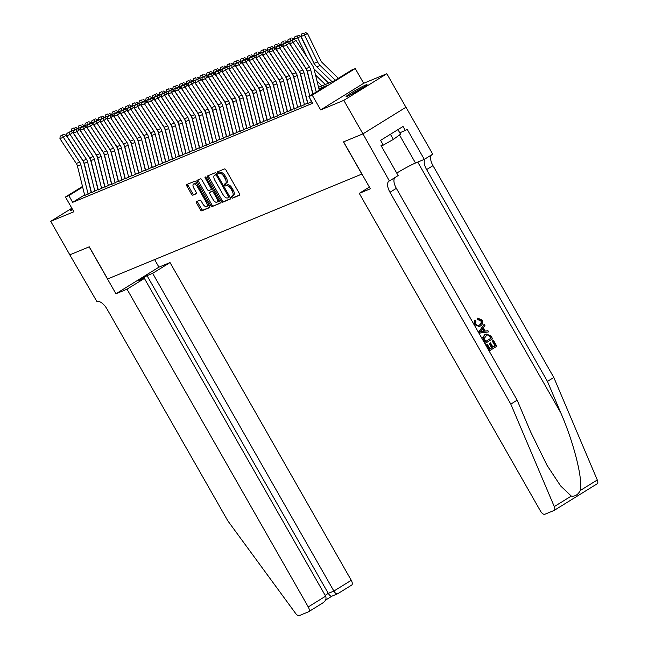 <?xml version="1.0" encoding="UTF-8"?>
<svg xmlns="http://www.w3.org/2000/svg" width="648" height="648" viewBox="0 0 648 648"><rect width="100%" height="100%" fill="white"/><g stroke="black" fill="none" stroke-linecap="round" stroke-linejoin="round"><path stroke-width="0.97" d="M231.498 197.438A1.061 0.494 -121.8 0 0 232.494 198.167L239.541 195.259A1.515 0.713 -121.8 0 0 239.59 195.234A1.515 0.713 -121.8 0 0 239.46 193.663L225.941 169.978A1.515 0.713 -121.8 0 0 224.532 168.934L217.477 171.85A1.061 0.494 -121.8 0 0 217.445 171.866A1.061 0.494 -121.8 0 0 217.542 172.959A1.061 0.494 -121.8 0 0 218.53 173.688L219.445 173.316A4.86 2.276 -121.8 0 1 223.965 176.645L225.091 178.621A4.86 2.276 -121.8 0 1 225.528 183.627A4.86 2.276 -121.8 0 1 225.374 183.708L224.459 184.081A1.061 0.494 -121.8 0 0 224.427 184.105A1.061 0.494 -121.8 0 0 224.524 185.198A1.061 0.494 -121.8 0 0 225.512 185.927L226.427 185.547A4.86 2.276 -121.8 0 1 230.947 188.884L232.073 190.86A4.86 2.276 -121.8 0 1 232.511 195.866A4.86 2.276 -121.8 0 1 232.357 195.947L231.441 196.32A1.061 0.494 -121.8 0 0 231.409 196.344A1.061 0.494 -121.8 0 0 231.498 197.438M232.43 195.915A1.061 0.494 -121.8 0 0 232.664 196.717A1.061 0.494 -121.8 0 0 233.653 197.446L239.776 194.918M218.465 171.437A1.061 0.494 -121.8 0 0 218.7 172.238A1.061 0.494 -121.8 0 0 219.696 172.967L220.604 172.595L219.445 173.316M225.447 183.676A1.061 0.494 -121.8 0 0 225.682 184.478A1.061 0.494 -121.8 0 0 226.67 185.207L227.586 184.834L226.427 185.547M72.212 208.85A12.069 0.818 -29.7 0 0 70.527 210.349A12.069 0.818 -29.7 0 0 71.936 209.984A12.069 0.818 -29.7 0 0 72.673 209.669M347.458 96.285A12.069 0.818 -29.7 0 0 359.454 89.918A12.069 0.818 -29.7 0 0 367.011 84.694A12.069 0.818 -29.7 0 0 365.594 85.058A12.069 0.818 -29.7 0 0 353.606 91.433A12.069 0.818 -29.7 0 0 346.048 96.657A12.069 0.818 -29.7 0 0 347.458 96.285M196.522 201.544A1.515 0.713 -121.8 0 0 196.474 201.569A1.515 0.713 -121.8 0 0 196.611 203.14L200.402 209.782A1.515 0.713 -121.8 0 0 201.812 210.827L209.644 207.595A1.515 0.713 -121.8 0 0 209.693 207.571A1.515 0.713 -121.8 0 0 209.555 205.999L196.044 182.315A1.515 0.713 -121.8 0 0 194.635 181.278L186.802 184.502A1.515 0.713 -121.8 0 0 186.754 184.534A1.515 0.713 -121.8 0 0 186.891 186.098L191.468 194.125A1.515 0.713 -121.8 0 0 192.885 195.161L196.231 193.784A1.515 0.713 -121.8 0 0 196.279 193.76A1.515 0.713 -121.8 0 0 196.15 192.189L193.874 188.212A4.058 1.904 -121.8 0 1 193.509 184.024A4.058 1.904 -121.8 0 1 197.429 186.746L206.323 202.338A4.058 1.904 -121.8 0 1 206.688 206.526A4.058 1.904 -121.8 0 1 202.767 203.804L201.285 201.204A1.515 0.713 -121.8 0 0 199.876 200.167L196.522 201.544M84.605 194.927L72.665 202.322L68.842 195.615L65.456 197.008L82.499 186.454M362.961 133.861L343.594 141.855L370.356 188.779L359.267 193.355L540.505 511.094A4.641 2.171 -121.8 0 0 544.822 514.277L554.056 510.47A4.641 2.171 -121.8 0 0 554.202 510.389A4.641 2.171 -121.8 0 0 554.275 506.598L510.802 404.101L389.975 192.278A10.83 5.071 58.2 0 1 389.011 181.116A10.83 5.071 58.2 0 1 389.359 180.938L362.961 133.861L405.972 107.236L362.929 133.877L343.489 141.896L361.843 174.077L107.617 278.98L89.27 246.807L69.83 254.826L50.714 221.316L73.872 211.758L65.456 197.008M362.929 133.877L343.813 100.359L386.824 73.734L363.666 83.292L355.25 68.542L312.247 95.167L308.861 96.568L326.3 85.771L318.946 88.808M363.666 83.292L320.655 109.917L343.813 100.359M320.655 109.917L312.247 95.167M72.665 202.322L312.684 103.267L308.861 96.568M221.041 201.269A1.515 0.713 -121.8 0 0 222.45 202.306L230.283 199.074A1.515 0.713 -121.8 0 0 230.332 199.049A1.515 0.713 -121.8 0 0 230.202 197.486L216.691 173.802A1.515 0.713 -121.8 0 0 215.274 172.757L207.441 175.989A1.515 0.713 -121.8 0 0 207.392 176.013A1.515 0.713 -121.8 0 0 207.53 177.576L221.041 201.269L222.199 200.548A1.515 0.713 -121.8 0 0 223.617 201.585L230.518 198.742M219.964 203.334L212.131 206.566A1.515 0.713 -121.8 0 1 210.721 205.521L197.211 181.837A1.515 0.713 -121.8 0 1 197.073 180.274A1.515 0.713 -121.8 0 1 197.122 180.249L200.475 178.864A1.515 0.713 -121.8 0 1 201.884 179.909L207.368 189.516A1.515 0.713 -121.8 0 0 208.778 190.553L211.005 189.637A1.515 0.713 -121.8 0 0 211.054 189.613A1.515 0.713 -121.8 0 0 210.916 188.05L205.214 178.046A1.061 0.494 -121.8 0 1 205.116 176.953A1.061 0.494 -121.8 0 1 206.145 177.665L219.875 201.747A1.515 0.713 -121.8 0 1 220.012 203.31A1.515 0.713 -121.8 0 1 219.964 203.334L220.061 203.278M71.855 208.227L50.714 221.316M405.94 107.252L386.824 73.734M307.857 103.397L311.834 101.777M301.093 106.191L307.452 103.089M294.338 108.977L300.696 105.875M287.574 111.764L293.933 108.67M280.811 114.558L287.169 111.456M274.055 117.345L280.414 114.251M267.292 120.139L273.65 117.037M260.528 122.926L266.887 119.831M253.765 125.72L260.123 122.618M247.01 128.507L253.368 125.412M240.246 131.301L246.605 128.199M233.483 134.087L239.841 130.985M226.719 136.882L233.078 133.78M219.964 139.668L226.322 136.566M213.2 142.455L219.559 139.361M206.437 145.249L212.795 142.147M199.681 148.036L206.04 144.941M192.918 150.83L199.276 147.728M186.154 153.617L192.513 150.522M179.391 156.411L185.749 153.309M172.635 159.197L178.994 156.103M165.872 161.992L172.23 158.89M159.108 164.778L165.467 161.684M152.345 167.573L158.703 164.471M145.589 170.359L151.948 167.257M138.826 173.154L145.184 170.051M132.062 175.94L138.421 172.838M125.307 178.727L131.666 175.632M118.544 181.521L124.902 178.419M111.78 184.307L118.139 181.213M105.017 187.102L111.375 184M98.261 189.888L104.62 186.794M91.498 192.683L97.856 189.581M91.093 192.375L84.734 195.469M318.565 87.286L334.433 80.733L351.872 69.935L355.25 68.542M82.652 187.061L68.842 195.615M233.515 195.226A4.86 2.276 -121.8 0 0 233.669 195.145A4.86 2.276 -121.8 0 0 233.239 190.139L232.073 190.86M227.586 184.834A4.86 2.276 -121.8 0 1 232.114 188.163L233.239 190.139M226.533 182.987A4.86 2.276 -121.8 0 0 226.695 182.906A4.86 2.276 -121.8 0 0 226.257 177.9L225.091 178.621M220.604 172.595A4.86 2.276 -121.8 0 1 225.131 175.924L226.257 177.9M208.364 175.608A1.515 0.713 -121.8 0 0 208.688 176.855L222.199 200.548M228.501 197.535A1.061 0.494 -121.8 0 0 228.541 197.519A1.061 0.494 -121.8 0 0 228.444 196.425L216.586 175.632A1.061 0.494 -121.8 0 0 215.598 174.903L214.634 175.3A4.86 2.276 -121.8 0 0 214.472 175.373A4.86 2.276 -121.8 0 0 214.909 180.387L223.017 194.594A4.86 2.276 -121.8 0 0 227.545 197.932L228.501 197.535M228.566 197.494L229.667 196.814A1.061 0.494 -121.8 0 0 229.7 196.798A1.061 0.494 -121.8 0 0 229.773 196.733M216.894 174.166A1.061 0.494 -121.8 0 0 216.756 174.182L215.598 174.903M215.501 174.758A4.86 2.276 -121.8 0 1 215.638 174.66A4.86 2.276 -121.8 0 1 215.792 174.579L216.756 174.182M220.199 202.994L212.131 206.566M198.045 179.869A1.515 0.713 -121.8 0 0 198.369 181.116L211.88 204.8A1.515 0.713 -121.8 0 0 213.297 205.845M211.094 189.581L212.163 188.916A1.515 0.713 -121.8 0 0 212.212 188.892A1.515 0.713 -121.8 0 0 212.39 188.625M213.054 199.479A4.058 1.904 -121.8 0 0 216.967 202.2A4.058 1.904 -121.8 0 0 216.602 198.013L213.467 192.521A1.515 0.713 -121.8 0 0 212.058 191.476L209.831 192.399A1.515 0.713 -121.8 0 0 209.782 192.424A1.515 0.713 -121.8 0 0 209.92 193.987L213.054 199.479M216.967 202.2L218.125 201.479A4.058 1.904 -121.8 0 0 218.611 199.519M213.629 190.787A1.515 0.713 -121.8 0 0 213.216 190.763L212.058 191.476M210.9 191.735A1.515 0.713 -121.8 0 1 210.948 191.703A1.515 0.713 -121.8 0 1 210.997 191.678L213.216 190.763M206.688 206.526L207.846 205.805A4.058 1.904 -121.8 0 0 208.324 203.845M197.057 184.089A4.058 1.904 -121.8 0 0 194.675 183.303L193.509 184.024M187.726 184.121A1.515 0.713 -121.8 0 0 188.05 185.377L192.626 193.404A1.515 0.713 -121.8 0 0 194.044 194.449L196.466 193.444M197.446 201.163A1.515 0.713 -121.8 0 0 197.77 202.419L201.56 209.061A1.515 0.713 -121.8 0 0 202.978 210.106L209.879 207.255M338.345 78.311L322.339 62.735A7.736 6.812 -112.4 0 1 320.622 60.361L307.517 33.534L304.479 35.081L317.585 61.908A11.599 10.222 67.6 0 0 320.161 65.472L335.291 80.198M304.001 33.024L301.636 33.996L304.001 33.024L304.479 35.081L301.101 36.482L314.207 63.302A11.599 10.222 67.6 0 0 316.783 66.865L332.043 81.721M301.101 36.482L301.636 33.996M305.216 32.4L307.517 33.534M312.984 94.017L307.355 71.312A7.736 6.812 67.6 0 0 306.172 68.607L289.818 43.789L293.204 42.395L292.426 40.322L293.528 39.504L290.053 41.294L292.426 40.322M316.216 92.016L310.732 69.919A7.736 6.812 67.6 0 0 309.55 67.214L293.204 42.395L295.966 40.354L312.312 65.181A11.599 10.222 -112.4 0 1 314.086 69.231L319.27 90.121M295.966 40.354L293.528 39.504M290.053 41.294L289.818 43.789M351.143 94.535A10.441 0.705 150.3 0 1 361.657 88.484A10.441 0.705 150.3 0 1 362.588 88.007M363.666 87.318A11.988 0.81 -29.7 0 0 362.321 87.998A11.988 0.81 -29.7 0 0 350.009 95.11M381.397 146.189L393.344 139.409L400.561 134.193L397.953 129.616M390.42 134.282L393.344 139.409M493.46 340.378L496.814 346.259L489.839 350.576L486.608 344.906L487.409 344.404L489.993 348.948L492.14 347.611L489.734 343.383L490.536 342.889L492.95 347.117L495.364 345.619L492.658 340.88L493.16 340.508A20.153 1.369 -29.7 0 0 492.253 341.042L494.959 345.789A20.153 1.369 -29.7 0 0 492.901 347.036M490.536 342.889L489.993 343.108A20.153 1.369 -29.7 0 0 489.2 343.61L491.605 347.838A20.153 1.369 -29.7 0 0 489.961 348.875M487.409 344.404L487.004 344.574A20.153 1.369 -29.7 0 0 486.3 345.028L489.839 350.576M486.146 333.971L484.745 334.635L482.776 337.592L485.303 343.278L483.157 337.438L485.287 334.417L486.146 333.971L490.933 335.956L492.577 338.831L485.603 343.148M481.213 320.598L478.175 319.424L477.754 318.144L477.244 318.354L477.657 319.634L480.816 320.76C481.513 322.688 480.994 324.122 479.261 325.061L479.804 324.834C481.488 323.927 481.958 322.51 481.213 320.598L480.816 320.76M477.754 318.144L481.95 319.991C483.173 322.583 482.671 324.575 480.452 325.968L479.706 326.357L474.814 324.446L475.073 320.088L474.579 320.29L474.522 324.567L479.172 326.568M510.802 404.101L517.161 400.164L530.493 431.592L547.074 465.402L560.585 485.887L571.285 496.068C575.027 496.635 578.024 494.772 580.284 490.495C583.038 479.358 573.828 442.689 560.779 412.841L547.447 381.413L426.619 169.59A10.83 5.071 58.2 0 1 425.129 158.873M484.242 324.227L478.791 331.857L479.52 333.137L488.616 331.889L479.82 333.015L479.091 331.736L484.242 324.227L484.931 325.426L483.311 327.669L485.263 331.104L487.928 330.683L488.616 331.889M547.447 381.413L553.805 377.476L432.986 165.653A10.83 5.071 58.2 0 1 431.495 154.929M394.851 177.617A10.83 5.071 58.2 0 0 396.341 188.341L517.161 400.164M580.284 490.495L597.286 479.974L553.805 377.476M389.731 180.784L398.156 175.568L381.024 145.541L382.887 144.391L380.595 140.365L403.024 126.473L405.324 130.499L407.179 129.349L424.31 159.376L432.734 154.159L405.972 107.236M359.267 193.355L369.392 187.086M396.73 173.073A17.407 1.183 150.3 0 1 415.49 163.021L424.31 159.376M597.286 479.974A4.641 2.171 58.2 0 1 597.213 483.764A4.641 2.171 58.2 0 1 597.067 483.837M399.767 132.791L405.324 130.499M478.175 319.424L477.657 319.634M475.073 320.088L475.932 321.092L475.648 324C476.847 325.612 478.232 325.887 479.804 324.834L479.164 325.166M481.861 331.63L484.267 331.258L482.695 328.512L480.265 331.873L481.861 331.63M482.331 329.022L483.659 331.347M491.127 338.199L488.608 334.943L486.753 335.129L484.218 338.467L485.765 341.52L490.722 338.361A20.153 1.369 -29.7 0 0 485.725 341.456M485.287 334.417L484.745 334.635M490.18 336.539L489.783 336.709L490.722 338.361M488.608 334.943L488.155 335.129L489.783 336.709M492.658 340.88L492.253 341.042M495.364 345.619L494.959 345.789M489.734 343.383L489.2 343.61M492.14 347.611L491.605 347.838M127.016 289.194L308.254 606.933L325.628 596.176L144.399 278.438L127.016 289.194L115.927 293.771L89.165 246.848L69.83 254.826M325.628 596.176C326.665 598.793 325.588 601.125 322.412 603.191L308.667 611.712A4.641 2.171 -121.8 0 1 308.521 611.793L299.287 615.6A4.641 2.171 -121.8 0 1 295.577 613.356L227.837 520.87L107.017 309.047A10.83 5.071 -121.8 0 0 96.933 301.612L69.798 254.842M154.629 259.589L158.938 267.146L115.927 293.771M158.938 267.146L170.027 262.57L152.653 273.326L147.039 275.643L138.785 280.754L144.399 278.438M152.653 273.326L333.882 591.065L351.265 580.308A4.641 2.171 58.2 0 1 351.678 585.087A4.641 2.171 58.2 0 1 351.524 585.16M170.027 262.57L351.265 580.308M308.667 611.712A4.641 2.171 -121.8 0 0 308.254 606.933M147.039 275.643L328.269 593.382L333.882 591.065C335.356 593.406 336.612 594.305 337.64 593.762L331.906 596.168M332.027 596.079C330.998 596.622 329.751 595.723 328.269 593.382L325.142 595.318M315.592 65.545L315.576 65.521A7.736 6.812 -112.4 0 1 313.867 63.148L300.753 36.32L297.716 37.876L307.46 57.81M313.98 68.834L328.666 83.114M315.519 75.014L325.28 84.507M297.238 35.81L294.872 36.79L297.238 35.81L297.716 37.876L294.338 39.269L294.646 39.893M294.338 39.269L294.872 36.79M298.453 35.186L300.753 36.32M294.322 39.779L293.99 39.115L291.948 40.16M300.129 59.438L300.696 60.604M317.05 81.186L321.902 85.909M290.863 40.703L287.574 42.055L287.882 42.687M290.474 38.605L288.109 39.577L290.474 38.605L290.952 40.638M287.574 42.055L288.109 39.577M291.689 37.981L293.99 39.115M287.558 42.574L287.234 41.901L285.185 42.946M293.366 62.224L293.941 63.391M284.099 43.497L280.811 44.85L281.119 45.473M283.719 41.391L281.345 42.371L283.719 41.391L284.189 43.424M280.811 44.85L281.345 42.371M284.934 40.767L287.234 41.901M280.795 45.36L280.471 44.688L278.421 45.741M286.61 65.019L287.177 66.177M277.336 46.283L274.055 47.636L274.355 48.268M276.955 44.185L274.59 45.158L276.955 44.185L277.425 46.219M274.055 47.636L274.59 45.158M278.17 43.562L280.471 44.688M307.889 103.51L300.591 74.099A7.736 6.812 67.6 0 0 299.408 71.402L283.063 46.575L286.44 45.182L285.663 43.108L286.764 42.298L283.298 44.088L285.663 43.108M309.752 96.017L303.977 72.706A7.736 6.812 67.6 0 0 302.794 70L286.44 45.182L289.202 43.149L305.548 67.967A11.599 10.222 -112.4 0 1 307.33 72.025L312.806 94.122M311.267 102.117L310.684 99.752M289.202 43.149L286.764 42.298M283.298 44.088L283.063 46.575M301.126 106.296L293.836 76.893A7.736 6.812 67.6 0 0 292.645 74.188L276.299 49.37L279.677 47.968L278.899 45.903L280.001 45.085L276.534 46.875L278.899 45.903M304.503 104.903L297.213 75.5A7.736 6.812 67.6 0 0 296.031 72.795L279.677 47.968L282.439 45.935L298.793 70.754A11.599 10.222 -112.4 0 1 300.567 74.812L307.67 103.461M282.439 45.935L280.001 45.085M276.534 46.875L276.299 49.37M294.362 109.091L287.072 79.68A7.736 6.812 67.6 0 0 285.889 76.982L269.536 52.156L272.921 50.763L272.136 48.689L273.245 47.871L269.771 49.669L272.136 48.689M297.748 107.698L290.45 78.287A7.736 6.812 67.6 0 0 289.267 75.581L272.921 50.763L275.675 48.73L292.029 73.548A11.599 10.222 -112.4 0 1 293.803 77.606L300.907 106.256M275.675 48.73L273.245 47.871M269.771 49.669L269.536 52.156M287.599 111.877L280.309 82.474A7.736 6.812 67.6 0 0 279.126 79.769L262.78 54.95L266.158 53.549L265.38 51.476L266.482 50.666L263.015 52.456L265.38 51.476M290.984 110.484L283.686 81.081A7.736 6.812 67.6 0 0 282.504 78.376L266.158 53.549L268.92 51.516L285.266 76.334A11.599 10.222 -112.4 0 1 287.04 80.392L294.143 109.042M268.92 51.516L266.482 50.666M263.015 52.456L262.78 54.95M274.039 48.155L273.707 47.482L271.666 48.527M279.847 67.805L280.414 68.972M270.572 49.07L267.292 50.431L267.6 51.054M270.192 46.972L267.827 47.952L270.192 46.972L270.67 49.005M267.292 50.431L267.827 47.952M271.407 46.348L273.707 47.482M280.843 114.672L273.545 85.261A7.736 6.812 67.6 0 0 272.363 82.555L256.017 57.737L259.394 56.344L258.617 54.27L259.718 53.452L256.252 55.25L258.617 54.27M284.221 113.279L276.931 83.867A7.736 6.812 67.6 0 0 275.748 81.162L259.394 56.344L262.156 54.302L278.502 79.129A11.599 10.222 -112.4 0 1 280.284 83.187L287.388 111.837M262.156 54.302L259.718 53.452M256.252 55.25L256.017 57.737M267.276 50.941L266.944 50.269L264.902 51.314M273.083 70.6L273.65 71.758M263.817 51.864L260.528 53.217L260.836 53.841M263.428 49.758L261.063 50.738L263.428 49.758L263.906 51.8M260.528 53.217L261.063 50.738M264.643 49.143L266.944 50.269M274.08 117.458L266.79 88.055A7.736 6.812 67.6 0 0 265.607 85.35L249.253 60.531L252.631 59.13L251.853 57.056L252.963 56.246L249.488 58.037L251.853 57.056M277.457 116.065L270.167 86.662A7.736 6.812 67.6 0 0 268.985 83.957L252.631 59.13L255.393 57.097L271.747 81.915A11.599 10.222 -112.4 0 1 273.521 85.973L280.625 114.623M255.393 57.097L252.963 56.246M249.488 58.037L249.253 60.531M260.512 53.735L260.188 53.063L258.139 54.108M266.32 73.386L266.895 74.552M257.054 54.651L253.765 56.012L254.073 56.635M256.673 52.553L254.308 53.525L256.673 52.553L257.143 54.586M253.765 56.012L254.308 53.525M257.888 51.929L260.188 53.063M267.316 120.253L260.026 90.842A7.736 6.812 67.6 0 0 258.844 88.136L242.49 63.318L245.876 61.925L245.098 59.851L246.2 59.033L242.725 60.823L245.098 59.851M270.702 118.859L263.404 89.448A7.736 6.812 67.6 0 0 262.221 86.743L245.876 61.925L248.638 59.883L264.983 84.71A11.599 10.222 -112.4 0 1 266.757 88.768L273.861 117.418M248.638 59.883L246.2 59.033M242.725 60.823L242.49 63.318M253.749 56.522L253.425 55.85L251.384 56.894M259.565 76.181L260.132 77.339M250.29 57.445L247.01 58.798L247.309 59.422M249.909 55.339L247.544 56.319L249.909 55.339L250.379 57.38M247.01 58.798L247.544 56.319M251.124 54.724L253.425 55.85M260.561 123.039L253.263 93.636A7.736 6.812 67.6 0 0 252.08 90.931L235.734 66.104L239.112 64.711L238.334 62.637L239.436 61.827L235.969 63.617L238.334 62.637M263.939 121.646L256.649 92.235A7.736 6.812 67.6 0 0 255.458 89.537L239.112 64.711L241.874 62.678L258.22 87.496A11.599 10.222 -112.4 0 1 259.994 91.554L267.106 120.204M241.874 62.678L239.436 61.827M235.969 63.617L235.734 66.104M246.993 59.308L246.661 58.644L244.62 59.689M252.801 78.967L253.368 80.133M243.535 60.232L240.246 61.592L240.554 62.216M243.146 58.134L240.781 59.106L243.146 58.134L243.624 60.167M240.246 61.592L240.781 59.106M244.361 57.51L246.661 58.644M253.797 125.834L246.507 96.422A7.736 6.812 67.6 0 0 245.317 93.717L228.971 68.899L232.349 67.505L231.571 65.432L232.673 64.614L229.206 66.404L231.571 65.432M257.175 124.432L249.885 95.029A7.736 6.812 67.6 0 0 248.702 92.324L232.349 67.505L235.111 65.464L251.465 90.291A11.599 10.222 -112.4 0 1 253.238 94.341L260.342 122.999M235.111 65.464L232.673 64.614M229.206 66.404L228.971 68.899M240.23 62.103L239.906 61.43L237.857 62.475M246.038 81.761L246.613 82.92M236.771 63.026L233.483 64.379L233.79 65.002M236.39 60.92L234.017 61.9L236.39 60.92L236.86 62.961M233.483 64.379L234.017 61.9M237.597 60.305L239.906 61.43M247.034 128.62L239.744 99.217A7.736 6.812 67.6 0 0 238.561 96.512L222.207 71.685L225.593 70.292L224.807 68.218L225.917 67.408L222.442 69.198L224.807 68.218M250.411 127.227L243.121 97.816A7.736 6.812 67.6 0 0 241.939 95.11L225.593 70.292L228.347 68.259L244.701 93.077A11.599 10.222 -112.4 0 1 246.475 97.135L253.579 125.785M228.347 68.259L225.917 67.408M222.442 69.198L222.207 71.685M233.466 64.889L233.142 64.225L231.093 65.27M239.282 84.548L239.849 85.714M230.008 65.812L226.727 67.173L227.027 67.797M229.627 63.715L227.262 64.687L229.627 63.715L230.097 65.748M226.727 67.173L227.262 64.687M230.842 63.091L233.142 64.225M240.27 131.414L232.98 102.003A7.736 6.812 67.6 0 0 231.798 99.298L215.444 74.48L218.83 73.086L218.052 71.013L219.154 70.195L215.679 71.985L218.052 71.013M243.656 130.013L236.358 100.61A7.736 6.812 67.6 0 0 235.175 97.905L218.83 73.086L221.592 71.045L237.938 95.872A11.599 10.222 -112.4 0 1 239.711 99.922L246.815 128.571M221.592 71.045L219.154 70.195M215.679 71.985L215.444 74.48M226.711 67.684L226.379 67.011L224.338 68.056M232.519 87.334L233.086 88.501M223.244 68.607L219.964 69.96L220.271 70.583M222.863 66.501L220.498 67.481L222.863 66.501L223.333 68.534M219.964 69.96L220.498 67.481M224.078 65.877L226.379 67.011M233.515 134.201L226.217 104.798A7.736 6.812 67.6 0 0 225.034 102.092L208.688 77.266L212.066 75.873L211.289 73.799L212.39 72.989L208.923 74.779L211.289 73.799M236.893 132.808L229.603 103.397A7.736 6.812 67.6 0 0 228.42 100.691L212.066 75.873L214.828 73.84L231.174 98.658A11.599 10.222 -112.4 0 1 232.956 102.716L240.06 131.366M214.828 73.84L212.39 72.989M208.923 74.779L208.688 77.266M219.947 70.47L219.615 69.806L217.574 70.851M225.755 90.129L226.322 91.295M216.489 71.393L213.2 72.746L213.508 73.378M216.1 69.296L213.735 70.267L216.1 69.296L216.578 71.329M213.2 72.746L213.735 70.267M217.315 68.672L219.615 69.806M226.751 136.995L219.461 107.584A7.736 6.812 67.6 0 0 218.271 104.879L201.925 80.06L205.303 78.659L204.525 76.594L205.627 75.776L202.16 77.566L204.525 76.594M230.129 135.594L222.839 106.191A7.736 6.812 67.6 0 0 221.656 103.486L205.303 78.659L208.065 76.626L224.419 101.444A11.599 10.222 -112.4 0 1 226.193 105.503L233.296 134.152M208.065 76.626L205.627 75.776M202.16 77.566L201.925 80.06M213.184 73.265L212.86 72.592L210.811 73.637M218.992 92.915L219.567 94.082M209.725 74.188L206.437 75.541L206.744 76.164M209.345 72.082L206.971 73.062L209.345 72.082L209.814 74.115M206.437 75.541L206.971 73.062M210.56 71.458L212.86 72.592M219.988 139.782L212.698 110.371A7.736 6.812 67.6 0 0 211.515 107.673L195.161 82.847L198.547 81.454L197.762 79.38L198.871 78.57L195.396 80.36L197.762 79.38M223.374 138.388L216.076 108.977A7.736 6.812 67.6 0 0 214.893 106.272L198.547 81.454L201.301 79.421L217.655 104.239A11.599 10.222 -112.4 0 1 219.429 108.297L226.533 136.947M201.301 79.421L198.871 78.57M195.396 80.36L195.161 82.847M206.42 76.051L206.096 75.379L204.047 76.432M212.236 95.71L212.803 96.868M202.962 76.974L199.681 78.327L199.981 78.959M202.581 74.876L200.216 75.848L202.581 74.876L203.051 76.91M199.681 78.327L200.216 75.848M203.796 74.253L206.096 75.379M213.224 142.568L205.934 113.165A7.736 6.812 67.6 0 0 204.752 110.46L188.406 85.641L191.784 84.24L191.006 82.175L192.108 81.356L188.641 83.147L191.006 82.175M216.61 141.175L209.32 111.772A7.736 6.812 67.6 0 0 208.13 109.067L191.784 84.24L194.546 82.207L210.892 107.025A11.599 10.222 -112.4 0 1 212.666 111.083L219.777 139.733M194.546 82.207L192.108 81.356M188.641 83.147L188.406 85.641M199.665 78.845L199.333 78.173L197.292 79.218M205.473 98.496L206.04 99.662M196.198 79.769L192.918 81.122L193.226 81.745M195.818 77.663L193.452 78.643L195.818 77.663L196.295 79.696M192.918 81.122L193.452 78.643M197.032 77.039L199.333 78.173M206.469 145.363L199.171 115.952A7.736 6.812 67.6 0 0 197.988 113.246L181.643 88.428L185.02 87.035L184.243 84.961L185.344 84.143L181.877 85.941L184.243 84.961M209.847 143.969L202.557 114.558A7.736 6.812 67.6 0 0 201.374 111.853L185.02 87.035L187.782 84.993L204.128 109.82A11.599 10.222 -112.4 0 1 205.91 113.878L213.014 142.528M187.782 84.993L185.344 84.143M181.877 85.941L181.643 88.428M192.902 81.632L192.569 80.96L190.528 82.004M198.709 101.291L199.276 102.449M189.443 82.555L186.154 83.908L186.462 84.54M189.054 80.449L186.689 81.429L189.054 80.449L189.532 82.49M186.154 83.908L186.689 81.429M190.269 79.834L192.569 80.96M199.706 148.149L192.416 118.746A7.736 6.812 67.6 0 0 191.233 116.041L174.879 91.222L178.257 89.821L177.479 87.747L178.589 86.937L175.114 88.727L177.479 87.747M203.083 146.756L195.793 117.353A7.736 6.812 67.6 0 0 194.611 114.647L178.257 89.821L181.019 87.788L197.373 112.606A11.599 10.222 -112.4 0 1 199.147 116.664L206.25 145.314M181.019 87.788L178.589 86.937M175.114 88.727L174.879 91.222M186.138 84.426L185.814 83.754L183.765 84.799M191.954 104.077L192.521 105.243M182.679 85.342L179.391 86.702L179.698 87.326M182.299 83.244L179.933 84.216L182.299 83.244L182.768 85.277M179.391 86.702L179.933 84.216M183.514 82.62L185.814 83.754M192.942 150.944L185.652 121.532A7.736 6.812 67.6 0 0 184.469 118.827L168.116 94.009L171.501 92.615L170.724 90.542L171.825 89.724L168.35 91.514L170.724 90.542M196.328 149.55L189.03 120.139A7.736 6.812 67.6 0 0 187.847 117.434L171.501 92.615L174.263 90.574L190.609 115.401A11.599 10.222 -112.4 0 1 192.383 119.459L199.487 148.108M174.263 90.574L171.825 89.724M168.35 91.514L168.116 94.009M179.375 87.213L179.051 86.54L177.009 87.585M185.19 106.871L185.757 108.03M175.916 88.136L172.635 89.489L172.935 90.113M175.535 86.03L173.17 87.01L175.535 86.03L176.005 88.071M172.635 89.489L173.17 87.01M176.75 85.415L179.051 86.54M186.187 153.73L178.888 124.327A7.736 6.812 67.6 0 0 177.706 121.622L161.36 96.795L164.738 95.402L163.96 93.328L165.062 92.518L161.595 94.308L163.96 93.328M189.564 152.337L182.274 122.926A7.736 6.812 67.6 0 0 181.084 120.228L164.738 95.402L167.5 93.369L183.846 118.187A11.599 10.222 -112.4 0 1 185.62 122.245L192.731 150.895M167.5 93.369L165.062 92.518M161.595 94.308L161.36 96.795M172.619 90.007L172.287 89.335L170.246 90.38M178.427 109.658L178.994 110.824M169.16 90.922L165.872 92.283L166.18 92.907M168.772 88.825L166.406 89.797L168.772 88.825L169.25 90.858M165.872 92.283L166.406 89.797M169.987 88.201L172.287 89.335M179.423 156.524L172.133 127.113A7.736 6.812 67.6 0 0 170.942 124.408L154.597 99.59L157.974 98.196L157.197 96.123L158.298 95.305L154.832 97.095L157.197 96.123M182.801 155.131L175.511 125.72A7.736 6.812 67.6 0 0 174.328 123.015L157.974 98.196L160.736 96.155L177.09 120.982A11.599 10.222 -112.4 0 1 178.864 125.032L185.968 153.689M160.736 96.155L158.298 95.305M154.832 97.095L154.597 99.59M165.856 92.794L165.532 92.121L163.482 93.166M171.663 112.452L172.238 113.611M162.397 93.717L159.108 95.07L159.416 95.693M162.016 91.611L159.643 92.591L162.016 91.611L162.486 93.652M159.108 95.07L159.643 92.591M163.231 90.995L165.532 92.121M172.66 159.311L165.37 129.908A7.736 6.812 67.6 0 0 164.187 127.202L147.833 102.376L151.219 100.983L150.433 98.909L151.543 98.099L148.068 99.889L150.433 98.909M176.037 157.918L168.747 128.507A7.736 6.812 67.6 0 0 167.565 125.809L151.219 100.983L153.973 98.95L170.327 123.768A11.599 10.222 -112.4 0 1 172.101 127.826L179.204 156.476M153.973 98.95L151.543 98.099M148.068 99.889L147.833 102.376M159.092 95.58L158.768 94.916L156.719 95.961M164.908 115.239L165.475 116.405M155.633 96.503L152.353 97.864L152.653 98.488M155.253 94.406L152.888 95.378L155.253 94.406L155.722 96.439M152.353 97.864L152.888 95.378M156.468 93.782L158.768 94.916M165.896 162.105L158.606 132.694A7.736 6.812 67.6 0 0 157.424 129.989L141.07 105.17L144.455 103.777L143.678 101.704L144.779 100.886L141.304 102.676L143.678 101.704M169.282 160.704L161.984 131.301A7.736 6.812 67.6 0 0 160.801 128.596L144.455 103.777L147.218 101.736L163.563 126.563A11.599 10.222 -112.4 0 1 165.337 130.613L172.441 159.27M147.218 101.736L144.779 100.886M141.304 102.676L141.07 105.17M152.337 98.375L152.005 97.702L149.963 98.747M158.144 118.033L158.711 119.192M148.87 99.298L145.589 100.651L145.897 101.274M148.489 97.192L146.124 98.172L148.489 97.192L148.959 99.233M145.589 100.651L146.124 98.172M149.704 96.576L152.005 97.702M159.141 164.892L151.843 135.489A7.736 6.812 67.6 0 0 150.66 132.783L134.314 107.957L137.692 106.564L136.914 104.49L138.016 103.68L134.549 105.47L136.914 104.49M162.518 163.499L155.228 134.087A7.736 6.812 67.6 0 0 154.046 131.382L137.692 106.564L140.454 104.531L156.8 129.349A11.599 10.222 -112.4 0 1 158.582 133.407L165.686 162.057M140.454 104.531L138.016 103.68M134.549 105.47L134.314 107.957M145.573 101.161L145.241 100.497L143.2 101.542M151.381 120.82L151.948 121.986M142.114 102.084L138.826 103.445L139.134 104.069M141.726 99.986L139.361 100.958L141.726 99.986L142.204 102.02M138.826 103.445L139.361 100.958M142.941 99.363L145.241 100.497M152.377 167.686L145.087 138.275A7.736 6.812 67.6 0 0 143.897 135.57L127.551 110.751L130.928 109.358L130.151 107.284L131.261 106.466L127.786 108.257L130.151 107.284M155.755 166.285L148.465 136.882A7.736 6.812 67.6 0 0 147.282 134.177L130.928 109.358L133.691 107.317L150.044 132.143A11.599 10.222 -112.4 0 1 151.818 136.193L158.922 164.843M133.691 107.317L131.261 106.466M127.786 108.257L127.551 110.751M138.81 103.955L138.486 103.283L136.436 104.328M144.617 123.606L145.192 124.772M135.351 104.879L132.062 106.232L132.37 106.855M134.97 102.773L132.605 103.753L134.97 102.773L135.44 104.806M132.062 106.232L132.605 103.753M136.185 102.149L138.486 103.283M145.614 170.473L138.324 141.062A7.736 6.812 67.6 0 0 137.141 138.364L120.787 113.538L124.173 112.144L123.387 110.071L124.497 109.261L121.022 111.051L123.387 110.071M149 169.079L141.701 139.668A7.736 6.812 67.6 0 0 140.519 136.963L124.173 112.144L126.927 110.111L143.281 134.93A11.599 10.222 -112.4 0 1 145.055 138.988L152.159 167.638M126.927 110.111L124.497 109.261M121.022 111.051L120.787 113.538M132.046 106.742L131.722 106.078L129.673 107.123M137.862 126.401L138.429 127.567M128.588 107.665L125.307 109.018L125.607 109.65M128.207 105.567L125.842 106.539L128.207 105.567L128.677 107.6M125.307 109.018L125.842 106.539M129.422 104.944L131.722 106.078M138.85 173.259L131.56 143.856A7.736 6.812 67.6 0 0 130.378 141.151L114.032 116.332L117.409 114.931L116.632 112.865L117.734 112.047L114.267 113.837L116.632 112.865M142.236 171.866L134.946 142.463A7.736 6.812 67.6 0 0 133.755 139.757L117.409 114.931L120.172 112.898L136.517 137.716A11.599 10.222 -112.4 0 1 138.291 141.774L145.403 170.424M120.172 112.898L117.734 112.047M114.267 113.837L114.032 116.332M125.291 109.536L124.959 108.864L122.918 109.909M131.099 129.187L131.666 130.353M121.824 110.46L118.544 111.812L118.851 112.436M121.443 108.354L119.078 109.334L121.443 108.354L121.921 110.387M118.544 111.812L119.078 109.334M122.658 107.73L124.959 108.864M132.095 176.054L124.797 146.642A7.736 6.812 67.6 0 0 123.614 143.945L107.268 119.119L110.646 117.725L109.868 115.652L110.97 114.834L107.503 116.632L109.868 115.652M135.472 174.66L128.183 145.249A7.736 6.812 67.6 0 0 127 142.544L110.646 117.725L113.408 115.684L129.754 140.511A11.599 10.222 -112.4 0 1 131.536 144.569L138.64 173.219M113.408 115.684L110.97 114.834M107.503 116.632L107.268 119.119M118.527 112.323L118.195 111.65L116.154 112.703M124.335 131.981L124.902 133.14M115.069 113.246L111.78 114.599L112.088 115.231M114.68 111.14L112.315 112.12L114.68 111.14L115.158 113.181M111.78 114.599L112.315 112.12M115.895 110.525L118.195 111.65M125.331 178.84L118.041 149.437A7.736 6.812 67.6 0 0 116.859 146.732L100.505 121.913L103.891 120.512L103.105 118.438L104.215 117.628L100.74 119.418L103.105 118.438M128.709 177.447L121.419 148.044A7.736 6.812 67.6 0 0 120.236 145.338L103.891 120.512L106.645 118.479L122.999 143.297A11.599 10.222 -112.4 0 1 124.772 147.355L131.876 176.005M106.645 118.479L104.215 117.628M100.74 119.418L100.505 121.913M111.764 115.117L111.44 114.445L109.391 115.49M117.58 134.768L118.147 135.934M108.305 116.033L105.017 117.393L105.324 118.017M107.924 113.935L105.559 114.915L107.924 113.935L108.394 115.968M105.017 117.393L105.559 114.915M109.139 113.311L111.44 114.445M118.568 181.634L111.278 152.223A7.736 6.812 67.6 0 0 110.095 149.518L93.741 124.7L97.127 123.306L96.35 121.233L97.451 120.415L93.976 122.213L96.35 121.233M121.954 180.241L114.656 150.83A7.736 6.812 67.6 0 0 113.473 148.125L97.127 123.306L99.889 121.265L116.235 146.092A11.599 10.222 -112.4 0 1 118.009 150.15L125.113 178.799M99.889 121.265L97.451 120.415M93.976 122.213L93.741 124.7M105 117.904L104.676 117.231L102.635 118.276M110.816 137.562L111.383 138.721M101.542 118.827L98.261 120.18L98.561 120.803M101.161 116.721L98.796 117.701L101.161 116.721L101.631 118.762M98.261 120.18L98.796 117.701M102.376 116.105L104.676 117.231M111.812 184.421L104.514 155.018A7.736 6.812 67.6 0 0 103.332 152.312L86.986 127.486L90.364 126.093L89.586 124.019L90.688 123.209L87.221 124.999L89.586 124.019M115.19 183.028L107.9 153.625A7.736 6.812 67.6 0 0 106.709 150.919L90.364 126.093L93.126 124.06L109.472 148.878A11.599 10.222 -112.4 0 1 111.254 152.936L118.357 181.586M93.126 124.06L90.688 123.209M87.221 124.999L86.986 127.486M98.245 120.698L97.913 120.026L95.872 121.071M104.053 140.349L104.62 141.515M94.786 121.613L91.498 122.974L91.805 123.598M94.397 119.516L92.032 120.488L94.397 119.516L94.875 121.549M91.498 122.974L92.032 120.488M95.612 118.892L97.913 120.026M105.049 187.215L97.759 157.804A7.736 6.812 67.6 0 0 96.568 155.099L80.222 130.28L83.6 128.887L82.823 126.814L83.924 125.996L80.457 127.786L82.823 126.814M108.427 185.822L101.137 156.411A7.736 6.812 67.6 0 0 99.954 153.706L83.6 128.887L86.362 126.846L102.716 151.673A11.599 10.222 -112.4 0 1 104.49 155.731L111.594 184.38M86.362 126.846L83.924 125.996M80.457 127.786L80.222 130.28M91.481 123.484L91.157 122.812L89.108 123.857M97.289 143.143L97.864 144.302M88.023 124.408L84.734 125.761L85.042 126.384M87.642 122.302L85.269 123.282L87.642 122.302L88.112 124.343M84.734 125.761L85.269 123.282M88.857 121.686L91.157 122.812M98.285 190.002L90.995 160.599A7.736 6.812 67.6 0 0 89.813 157.893L73.459 133.067L76.845 131.674L76.059 129.6L77.169 128.79L73.694 130.58L76.059 129.6M101.663 188.609L94.373 159.197A7.736 6.812 67.6 0 0 93.191 156.5L76.845 131.674L79.599 129.641L95.953 154.459A11.599 10.222 -112.4 0 1 97.727 158.517L104.83 187.167M79.599 129.641L77.169 128.79M73.694 130.58L73.459 133.067M84.718 126.271L84.394 125.607L82.345 126.652M90.534 145.93L91.101 147.096M81.259 127.194L77.979 128.555L78.278 129.179M80.879 125.096L78.513 126.068L80.879 125.096L81.348 127.129M77.979 128.555L78.513 126.068M82.094 124.473L84.394 125.607M91.522 192.796L84.232 163.385A7.736 6.812 67.6 0 0 83.049 160.68L66.704 135.861L70.081 134.468L69.304 132.394L70.405 131.576L66.93 133.367L69.304 132.394M94.908 191.395L87.61 161.992A7.736 6.812 67.6 0 0 86.427 159.287L70.081 134.468L72.843 132.427L89.189 157.253A11.599 10.222 -112.4 0 1 90.963 161.303L98.067 189.961M72.843 132.427L70.405 131.576M66.93 133.367L66.704 135.861M77.963 129.065L77.63 128.393L75.589 129.438M83.77 148.724L84.337 149.882M74.496 129.989L71.215 131.342L71.523 131.965M74.115 127.883L71.75 128.863L74.115 127.883L74.585 129.924M71.215 131.342L71.75 128.863M75.33 127.267L77.63 128.393M84.767 195.583L77.468 166.18A7.736 6.812 67.6 0 0 76.286 163.474L59.94 138.648L63.318 137.255L62.54 135.181L63.642 134.371L60.175 136.161L62.54 135.181M88.144 194.189L80.854 164.778A7.736 6.812 67.6 0 0 79.672 162.073L63.318 137.255L66.08 135.221L82.426 160.04A11.599 10.222 -112.4 0 1 84.208 164.098L91.311 192.748M66.08 135.221L63.642 134.371M60.175 136.161L59.94 138.648M233.653 197.446L232.494 198.167M219.696 172.967L218.53 173.688M226.67 185.207L225.512 185.927M232.114 188.163L230.947 188.884M225.131 175.924L223.965 176.645M208.688 176.855L207.53 177.576M223.617 201.585L222.45 202.306M229.295 195.899L228.444 196.425M217.428 175.106L216.586 175.632M215.792 174.579L214.634 175.3M211.88 204.8L210.721 205.521M198.369 181.116L197.211 181.837M211.766 187.523L210.916 188.05M206.056 177.528L205.214 178.046M217.453 197.494L216.602 198.013M214.318 191.994L213.467 192.521M210.997 191.678L209.831 192.399M207.166 201.812L206.323 202.338M198.272 186.219L197.429 186.746M194.044 194.449L192.885 195.161M192.626 193.404L191.468 194.125M188.05 185.377L186.891 186.098M202.978 210.106L201.812 210.827M201.56 209.061L200.402 209.782M197.77 202.419L196.611 203.14M317.585 61.908L314.207 63.302M320.161 65.472L316.783 66.865M307.355 71.312L310.732 69.919M306.172 68.607L309.55 67.214M560.779 412.841L417.749 162.089M426.619 169.59L432.986 165.653M396.341 188.341L389.975 192.278M554.275 506.598L571.285 496.068M399.484 134.97L415.49 163.021M300.591 74.099L303.977 72.706M299.408 71.402L302.794 70M293.836 76.893L297.213 75.5M292.645 74.188L296.031 72.795M287.072 79.68L290.45 78.287M285.889 76.982L289.267 75.581M280.309 82.474L283.686 81.081M279.126 79.769L282.504 78.376M273.545 85.261L276.931 83.867M272.363 82.555L275.748 81.162M266.79 88.055L270.167 86.662M265.607 85.35L268.985 83.957M260.026 90.842L263.404 89.448M258.844 88.136L262.221 86.743M253.263 93.636L256.649 92.235M252.08 90.931L255.458 89.537M246.507 96.422L249.885 95.029M245.317 93.717L248.702 92.324M239.744 99.217L243.121 97.816M238.561 96.512L241.939 95.11M232.98 102.003L236.358 100.61M231.798 99.298L235.175 97.905M226.217 104.798L229.603 103.397M225.034 102.092L228.42 100.691M219.461 107.584L222.839 106.191M218.271 104.879L221.656 103.486M212.698 110.371L216.076 108.977M211.515 107.673L214.893 106.272M205.934 113.165L209.32 111.772M204.752 110.46L208.13 109.067M199.171 115.952L202.557 114.558M197.988 113.246L201.374 111.853M192.416 118.746L195.793 117.353M191.233 116.041L194.611 114.647M185.652 121.532L189.03 120.139M184.469 118.827L187.847 117.434M178.888 124.327L182.274 122.926M177.706 121.622L181.084 120.228M172.133 127.113L175.511 125.72M170.942 124.408L174.328 123.015M165.37 129.908L168.747 128.507M164.187 127.202L167.565 125.809M158.606 132.694L161.984 131.301M157.424 129.989L160.801 128.596M151.843 135.489L155.228 134.087M150.66 132.783L154.046 131.382M145.087 138.275L148.465 136.882M143.897 135.57L147.282 134.177M138.324 141.062L141.701 139.668M137.141 138.364L140.519 136.963M131.56 143.856L134.946 142.463M130.378 141.151L133.755 139.757M124.797 146.642L128.183 145.249M123.614 143.945L127 142.544M118.041 149.437L121.419 148.044M116.859 146.732L120.236 145.338M111.278 152.223L114.656 150.83M110.095 149.518L113.473 148.125M104.514 155.018L107.9 153.625M103.332 152.312L106.709 150.919M97.759 157.804L101.137 156.411M96.568 155.099L99.954 153.706M90.995 160.599L94.373 159.197M89.813 157.893L93.191 156.5M84.232 163.385L87.61 161.992M83.049 160.68L86.427 159.287M77.468 166.18L80.854 164.778M76.286 163.474L79.672 162.073M233.669 195.145L232.511 195.866M226.695 182.906L225.528 183.627M229.7 196.798L228.541 197.519M215.638 174.66L214.472 175.373M212.212 188.892L211.054 189.613M210.948 191.703L209.782 192.424M554.202 510.389L597.213 483.764M479.18 326.576L479.706 326.357M351.678 585.087L337.519 593.851M325.531 600.121L331.849 596.201"/></g></svg>
